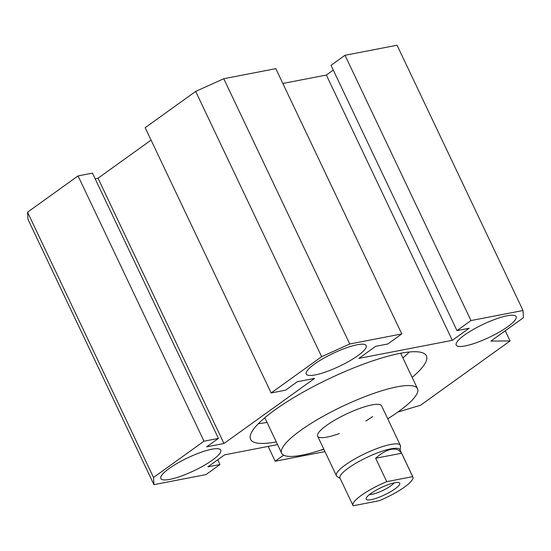 <?xml version="1.0" encoding="UTF-8"?>
<svg xmlns="http://www.w3.org/2000/svg" width="551" height="551" viewBox="0 0 551 551"><rect width="100%" height="100%" fill="white"/><g stroke="black" fill="none" stroke-linecap="round" stroke-linejoin="round"><path stroke-width="0.83" d="M323.788 449.141A75.198 16.275 -25.4 0 1 302.044 455.147A75.198 16.275 -25.4 0 1 281.664 453.239A75.198 16.275 -25.4 0 1 319.8 418.202A75.198 16.275 -25.4 0 1 397.147 386.823A75.198 16.275 -25.4 0 1 417.527 388.73A75.198 16.275 -25.4 0 1 387.725 418.781M372.662 416.528A35.388 7.659 -25.4 0 1 365.774 421.026M339.402 433.547A35.388 7.659 -25.4 0 1 317.631 436.165A35.388 7.659 -25.4 0 1 326.529 425.441A35.388 7.659 -25.4 0 1 360.127 408.298A35.388 7.659 -25.4 0 1 381.561 405.805L400.336 445.339A35.388 7.659 -25.4 0 1 400.494 446.351L400.136 450.084M276.285 441.909A97.313 21.062 -25.4 0 1 250.574 439.319A97.313 21.062 -25.4 0 1 275.052 409.834A97.313 21.062 -25.4 0 1 367.448 362.696A97.313 21.062 -25.4 0 1 426.391 355.836A97.313 21.062 -25.4 0 1 412.148 377.401M267.021 422.403A97.313 21.062 -25.4 0 1 258.371 423.664M357.22 344.747A33.177 7.184 -25.4 0 1 366.215 345.587A33.177 7.184 -25.4 0 1 349.389 361.05A33.177 7.184 -25.4 0 1 315.268 374.887A33.177 7.184 -25.4 0 1 306.273 374.046A33.177 7.184 -25.4 0 1 323.1 358.591A33.177 7.184 -25.4 0 1 357.22 344.747M323.926 449.423A33.177 7.184 -25.4 0 1 320.289 450.298M507.14 315.778A33.177 7.184 -25.4 0 1 516.135 316.618A33.177 7.184 -25.4 0 1 499.309 332.081A33.177 7.184 -25.4 0 1 465.189 345.918A33.177 7.184 -25.4 0 1 456.194 345.078A33.177 7.184 -25.4 0 1 473.02 329.622A33.177 7.184 -25.4 0 1 507.14 315.778M211.777 449.237A33.177 7.184 -25.4 0 1 220.765 450.077A33.177 7.184 -25.4 0 1 203.946 465.533A33.177 7.184 -25.4 0 1 169.818 479.377A33.177 7.184 -25.4 0 1 160.83 478.537A33.177 7.184 -25.4 0 1 177.656 463.081A33.177 7.184 -25.4 0 1 211.777 449.237M409.331 351.986A97.313 21.062 -25.4 0 1 402.884 357.895M277.566 444.602L224.65 454.83L207.865 466.883L219.973 464.548L205.991 474.59L153.936 484.653L153.515 477.469L204.008 441.193L218.423 438.403L206.68 446.84L223.975 443.5L314.6 378.399L297.299 381.74L285.556 390.177L271.14 392.966L145.175 127.687L195.674 91.411L223.768 78.717L275.817 68.661L401.782 333.934L387.794 343.982L375.686 346.324L358.908 358.377L452.316 340.332L469.101 328.272L456.986 330.614L470.974 320.565L523.023 310.509L523.45 317.693L490.886 341.083L510.088 340.917L420.585 405.219L397.808 412.086M282.842 83.456L326.35 75.053L452.316 340.332M326.35 75.053L333.279 70.08M470.974 320.565L345.009 55.286L331.027 65.335L456.986 330.614M345.009 55.286L397.064 45.23L523.023 310.509M505.267 330.758L510.088 340.917M324.959 451.606L275.183 461.221L283.62 455.16M268.158 446.42L275.183 461.221M217.721 459.803L219.973 464.548M153.515 477.469L27.55 212.19L27.977 219.374L153.936 484.653M27.55 212.19L78.049 175.914L204.008 441.193M78.049 175.914L92.465 173.124L218.423 438.403M95.144 178.779L98.016 178.221L223.975 443.5M98.016 178.221L151.07 140.106M271.14 392.966L321.632 356.69L349.727 343.989L401.782 333.934M195.674 91.411L321.632 356.69M223.768 78.717L349.727 343.989M394.048 482.896A14.595 3.161 -25.4 0 1 372.042 494.323A14.595 3.161 -25.4 0 1 369.48 494.564M371.188 499.647A18.576 4.022 -25.4 0 1 366.195 498.173A18.576 4.022 -25.4 0 1 377.318 489.55A18.576 4.022 -25.4 0 1 394.688 482.766A18.576 4.022 -25.4 0 1 398.924 482.628A18.576 4.022 -25.4 0 1 391.947 490.913A18.576 4.022 -25.4 0 1 371.188 499.647M340.201 478.543L337.081 476.457A35.388 7.659 -25.4 0 1 336.399 475.699A35.388 7.659 -25.4 0 1 354.348 459.21A35.388 7.659 -25.4 0 1 390.742 444.443A35.388 7.659 -25.4 0 1 400.336 445.339M352.971 505.439L340.001 478.13A33.177 7.184 -25.4 0 1 356.828 462.668A33.177 7.184 -25.4 0 1 390.948 448.831A33.177 7.184 -25.4 0 1 399.943 449.671L412.906 476.973A33.177 7.184 -25.4 0 1 379.129 500.756L353.184 505.77A33.177 7.184 -25.4 0 1 352.971 505.439A33.177 7.184 -25.4 0 1 386.747 481.657L375.63 458.253C381.196 453.308 386.382 450.346 391.196 449.347C395.962 448.493 399.42 449.788 401.583 453.239L412.692 476.643A33.177 7.184 -25.4 0 1 412.906 476.973M401.583 453.239L375.63 458.253M412.692 476.643L386.747 481.657M400.673 353.246L417.527 388.73M264.817 417.754L281.664 453.239M336.399 475.699L317.631 436.165"/></g></svg>
